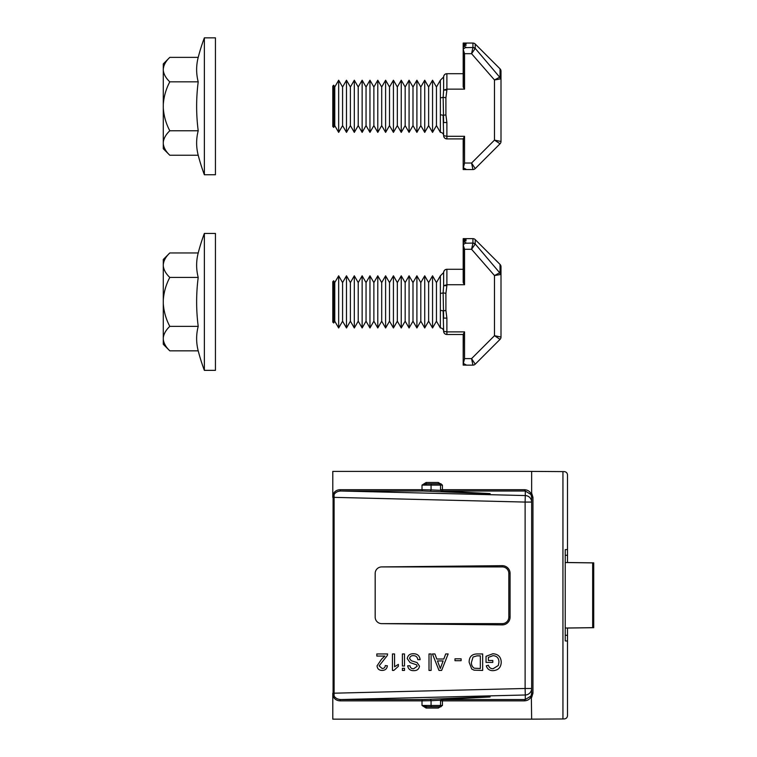 <?xml version="1.0" encoding="UTF-8"?>
<svg xmlns="http://www.w3.org/2000/svg" width="757" height="757" viewBox="0 0 757 757"><rect width="100%" height="100%" fill="white"/><g stroke="black" fill="none" stroke-linecap="round" stroke-linejoin="round"><path stroke-width="1.14" d="M502.298 565.668A7.769 7.769 0 0 1 510.076 573.437L508.827 573.437A6.52 6.52 0 0 0 502.307 566.917L502.298 565.668L381.698 566.917A6.52 6.52 0 0 0 375.179 573.437L375.179 617.116A6.52 6.52 0 0 0 381.698 623.636L502.307 623.636A6.52 6.52 0 0 0 508.827 617.116L510.076 617.116A7.769 7.769 0 0 1 502.298 624.894L381.698 623.636M510.076 573.437L510.076 617.116M567.504 627.998L567.504 715.658C567.296 717.617 566.217 718.715 564.258 718.942L562.943 718.961L562.943 471.602L564.258 471.611C566.217 471.838 567.296 472.936 567.504 474.894L567.504 562.555M567.504 548.929L567.504 555.212L565.224 555.326M565.224 635.227L567.504 635.341L567.504 641.624M508.827 573.437L508.827 617.116M381.698 566.917L502.307 566.917M567.504 549.525L565.224 549.639L565.224 640.914L567.504 641.028M333.099 696.393L334.083 696.005C335.54 698.276 337.821 699.449 340.934 699.544A1.306 0.918 90 0 0 340.044 700.85C336.846 700.708 334.528 699.222 333.099 696.393L333.099 494.16C334.528 491.331 336.846 489.845 340.044 489.703L422.009 489.703L422.009 485.095L426.134 482.483A1.306 0.918 90 0 0 427.052 483.789L439.23 483.789A1.306 0.918 90 0 1 438.312 482.483L442.438 485.095L439.23 483.789M562.943 718.961L531.641 719.15L531.348 696.393C529.909 699.222 527.591 700.708 524.393 700.85A1.306 0.918 90 0 1 525.282 699.544L525.282 694.992L340.934 699.544L422.898 699.544L488.435 696.818L443.328 699.544L525.282 699.544L531.007 696.005L531.641 693.194L531.641 497.358L531.007 494.548L531.641 493.034L531.641 471.403L332.796 471.403L332.796 497.358L334.102 497.358L334.102 693.194L525.121 688.482L525.121 502.071L334.102 497.358L334.083 494.548C335.54 492.277 337.821 491.104 340.934 491.009L525.282 495.561L525.282 491.009L443.328 491.009L488.435 493.744L422.898 491.009L340.934 491.009A1.306 0.918 90 0 1 340.044 489.703M562.943 471.602L531.641 471.403M531.641 719.15L332.796 719.15L332.796 693.194L334.102 693.194L334.083 696.005M524.393 700.85L442.438 700.85L442.438 705.458L438.312 708.069A1.306 0.918 -90 0 1 439.23 706.764L427.052 706.764A1.306 0.918 -90 0 0 426.134 708.069L422.009 705.458L427.052 706.764M502.298 624.894L502.307 623.636M567.504 562.517L593.715 562.858L593.715 627.695L567.504 628.036M565.224 562.527L592.674 562.886L592.674 627.667L565.224 628.026M441.066 706.764L431.954 706.764A1.306 0.889 90 0 1 431.064 705.458L442.438 705.458L439.23 706.764M442.277 489.883C439.94 489.77 439.997 489.713 442.438 489.703L442.438 485.095L431.064 485.095A1.306 0.889 -90 0 1 431.954 483.789L441.066 483.789M531.007 494.548L525.282 491.009A1.306 0.918 90 0 1 524.393 489.703C527.591 489.845 529.909 491.331 531.348 494.16M333.099 494.16L334.083 494.548M422.898 491.009A1.306 0.918 90 0 1 422.009 489.703L431.064 489.883L431.064 485.095L422.009 485.095L427.052 483.789M488.36 660.501L492.798 660.501L492.798 662.403L486.041 662.403L486.041 656.31L492.854 653.745C498.134 654.048 500.935 656.83 501.248 662.11C501.03 667.456 498.295 670.295 493.034 670.645C489.524 670.693 487.29 669.074 486.306 665.791L488.435 665.252C489.098 667.57 490.64 668.734 493.072 668.743L498.314 665.488L498.929 662.195C498.939 658.183 496.971 655.997 493.044 655.647L488.36 657.379L488.36 660.501M476.759 653.953L482.663 653.953L482.663 670.428L474.119 670.191L471.715 669.018L469.141 662.28C469.113 657.01 471.658 654.237 476.759 653.953M480.335 655.855L476.938 655.855L473.049 657.019L471.46 662.318C471.251 664.901 472.188 666.86 474.27 668.194L480.335 668.526L480.335 655.855M454.985 658.817L461.108 658.817L461.108 660.71L454.985 660.71L454.985 658.817M445.693 653.953L448.153 653.953L441.615 670.428L438.994 670.428L432.455 653.953L434.915 653.953L436.789 659.025L443.82 659.025L445.693 653.953M441.426 665.488L443.119 660.927L437.489 660.927L440.3 668.526L441.426 665.488M429.001 653.953L431.112 653.953L431.112 670.428L429.001 670.428L429.001 653.953M413.227 653.745C417.325 653.707 419.633 655.676 420.126 659.659L417.807 659.659C417.476 657.057 415.981 655.723 413.331 655.647C411.212 655.59 409.963 656.546 409.565 658.514L411.325 660.747L417.06 662.574L419.492 666.132C418.952 669.207 417.05 670.711 413.776 670.645C410.275 670.721 408.241 669.103 407.663 665.782L409.991 665.782C410.332 667.825 411.562 668.809 413.682 668.743L417.173 666.283L416.577 664.826L410.105 662.612L407.247 658.628C407.796 655.373 409.792 653.745 413.227 653.745M402.383 668.317L404.493 668.317L404.493 670.428L402.383 670.428L402.383 668.317M402.383 653.953L404.493 653.953L404.493 665.999L402.383 665.999L402.383 653.953M392.457 670.428L392.457 653.953L394.567 653.953L394.567 666.794L398.371 664.362L398.371 666.311L393.81 670.428L392.457 670.428M384.887 656.064L376.825 656.064L376.825 653.953L387.593 653.953L387.376 655.42L379.143 665.867L382.153 668.526C384.092 668.469 385.133 667.485 385.275 665.573L387.385 665.782C386.969 668.828 385.209 670.38 382.105 670.428C379.068 670.361 377.374 668.847 377.033 665.886L381.604 659.12L384.887 656.064M332.796 322.103L332.796 281.68L333.705 280.771L333.705 323.012L332.796 322.103M333.705 323.012L334.755 321.195L334.755 282.588L333.705 280.771M334.755 321.195L338.663 327.97L338.663 275.813L334.755 282.588M338.663 327.97L342.58 321.195L342.58 282.588L338.663 275.813M342.58 321.195L346.488 327.97L346.488 275.813L342.58 282.588M346.488 327.97L350.396 321.195L350.396 282.588L346.488 275.813M350.396 321.195L354.314 327.97L354.314 275.813L350.396 282.588M354.314 327.97L358.222 321.195L358.222 282.588L354.314 275.813M358.222 321.195L362.139 327.97L362.139 275.813L358.222 282.588M362.139 327.97L366.047 321.195L366.047 282.588L362.139 275.813M366.047 321.195L369.955 327.97L369.955 275.813L366.047 282.588M369.955 327.97L373.873 321.195L373.873 282.588L369.955 275.813M373.873 321.195L377.781 327.97L377.781 275.813L373.873 282.588M377.781 327.97L381.698 321.195L381.698 282.588L377.781 275.813M381.698 321.195L385.606 327.97L385.606 275.813L381.698 282.588M385.606 327.97L389.514 321.195L389.514 282.588L385.606 275.813M389.514 321.195L393.432 327.97L393.432 275.813L389.514 282.588M393.432 327.97L397.34 321.195L397.34 282.588L393.432 275.813M397.34 321.195L401.248 327.97L401.248 275.813L397.34 282.588M401.248 327.97L405.165 321.195L405.165 282.588L401.248 275.813M405.165 321.195L409.073 327.97L409.073 275.813L405.165 282.588M409.073 327.97L412.991 321.195L412.991 282.588L409.073 275.813M412.991 321.195L416.899 327.97L416.899 275.813L412.991 282.588M416.899 327.97L420.807 321.195L420.807 282.588L416.899 275.813M420.807 321.195L424.724 327.97L424.724 275.813L420.807 282.588M424.724 327.97L428.632 321.195L428.632 282.588L424.724 275.813M428.632 321.195L432.55 327.97L432.55 275.813L428.632 282.588M432.55 327.97L436.458 321.195L436.458 282.588L432.55 275.813M436.458 321.195L440.366 327.97L440.366 275.813L443.63 272.558L443.63 285.673L446.885 284.727L464.552 284.727L463.379 282.967L463.379 244.492L465.375 243.234L472.926 243.073L472.926 238.654L463.189 238.654L466.18 238.739L463.379 238.947L466.18 239.411L463.379 239.922L466.18 240.792L463.379 241.606L466.18 242.912L465.375 243.234M436.458 282.588L440.366 275.813M445.901 310.398L443.138 310.966A3.255 1.069 0 0 0 440.366 310.465L440.366 293.319A3.255 1.069 180 0 0 443.138 292.817L443.63 285.673L446.885 285.673L445.901 293.385L445.901 310.398L446.885 318.11L443.63 318.11L443.138 292.817L445.901 293.385M440.366 327.97A3.255 3.255 0 0 1 443.63 331.235L443.138 310.966M463.379 238.654L463.379 245.552L464.552 249.28L464.552 284.727M446.885 318.11L446.885 331.888L464.552 331.888L463.379 334.064L463.189 365.139L466.18 364.931L463.379 363.398L464.552 358.619L471.573 358.619L475.226 364.183A3.255 3.255 0 0 1 472.926 365.139L464.552 365.139M464.552 331.888L464.552 358.619M500.301 274.554A3.255 2.877 71.2 0 0 499.696 272.775L500.046 272A3.255 2.602 0 0 1 501.002 273.835L501.002 337.054A3.255 3.255 0 0 1 500.046 339.363L494.482 335.701L494.482 275.548L499.696 272.775L475.226 243.962L475.226 239.609A3.255 3.255 0 0 0 472.926 238.654A3.255 3.255 0 0 1 475.226 239.609L500.046 264.43A3.255 3.255 0 0 1 501.002 266.738L501.002 273.835L500.301 274.554L494.482 275.548L471.573 249.28L472.888 243.234A3.255 2.981 -156.5 0 1 475.103 244.199L471.573 249.28L464.552 249.28M443.876 271.309L443.63 272.558A3.255 3.255 0 0 1 446.885 269.293L463.189 269.293M463.189 334.49L446.885 334.49C444.927 334.282 443.839 333.203 443.63 331.235L443.876 332.484M500.046 339.363L475.226 364.183M472.926 365.139L471.573 358.619L494.482 335.701L501.002 337.054M472.926 243.073A3.255 3.028 180 0 1 475.226 243.962L475.103 244.199M443.63 272.558C443.839 270.59 444.927 269.501 446.885 269.293L446.885 285.673M446.885 334.49L446.885 331.888L443.63 331.235A3.255 3.255 0 0 0 446.885 334.49A3.255 3.255 0 0 1 443.63 331.235M204.362 336.127L204.362 370.353L215.442 370.353L215.442 233.44L204.362 233.44L204.362 336.127M169.805 277.431C166.02 284.556 163.843 292.126 163.285 300.141L163.285 303.642C163.853 311.685 166.02 319.255 169.805 326.362C166.02 329.929 163.843 333.714 163.285 337.717L163.285 339.467C163.853 343.489 166.02 347.274 169.805 350.832L198.211 350.832A190.944 95.467 0 0 1 198.211 326.362A190.944 190.944 0 0 1 198.211 277.431A190.944 95.467 180 0 1 198.211 252.961L169.805 252.961C166.02 256.519 163.843 260.304 163.285 264.316L163.285 266.067C163.843 270.079 166.02 273.864 169.805 277.431L198.211 277.431M169.805 326.362L198.211 326.362M169.805 252.961L163.285 259.481L163.285 264.316L163.938 261.354M169.805 350.832L163.285 344.312L163.285 339.467M163.285 337.717L163.285 303.642M163.285 266.067L163.285 300.141M204.362 140.537L204.362 174.763L215.442 174.763L215.442 37.85L204.362 37.85L204.362 140.537M169.805 81.841C166.02 88.966 163.843 96.546 163.285 104.551L163.285 108.062C163.853 116.095 166.02 123.665 169.805 130.772C166.02 134.339 163.843 138.124 163.285 142.127L163.285 143.887C163.853 147.899 166.02 151.684 169.805 155.242L198.211 155.242A190.944 95.467 0 0 1 198.211 130.772A190.944 190.944 0 0 1 198.211 81.841A190.944 95.467 180 0 1 198.211 57.371L169.805 57.371C166.02 60.929 163.843 64.714 163.285 68.726L163.285 70.486C163.843 74.489 166.02 78.274 169.805 81.841L198.211 81.841M169.805 130.772L198.211 130.772M169.805 57.371L163.285 63.891L163.285 68.726L163.938 65.764M169.805 155.242L163.285 148.722L163.285 143.887M163.285 142.127L163.285 108.062M163.285 70.486L163.285 104.551M332.796 126.514L332.796 86.099L333.705 85.191L333.705 127.422L332.796 126.514M333.705 127.422L334.755 125.605L334.755 86.998L333.705 85.191M334.755 125.605L338.663 132.38L338.663 80.223L334.755 86.998M338.663 132.38L342.58 125.605L342.58 86.998L338.663 80.223M342.58 125.605L346.488 132.38L346.488 80.223L342.58 86.998M346.488 132.38L350.396 125.605L350.396 86.998L346.488 80.223M350.396 125.605L354.314 132.38L354.314 80.223L350.396 86.998M354.314 132.38L358.222 125.605L358.222 86.998L354.314 80.223M358.222 125.605L362.139 132.38L362.139 80.223L358.222 86.998M362.139 132.38L366.047 125.605L366.047 86.998L362.139 80.223M366.047 125.605L369.955 132.38L369.955 80.223L366.047 86.998M369.955 132.38L373.873 125.605L373.873 86.998L369.955 80.223M373.873 125.605L377.781 132.38L377.781 80.223L373.873 86.998M377.781 132.38L381.698 125.605L381.698 86.998L377.781 80.223M381.698 125.605L385.606 132.38L385.606 80.223L381.698 86.998M385.606 132.38L389.514 125.605L389.514 86.998L385.606 80.223M389.514 125.605L393.432 132.38L393.432 80.223L389.514 86.998M393.432 132.38L397.34 125.605L397.34 86.998L393.432 80.223M397.34 125.605L401.248 132.38L401.248 80.223L397.34 86.998M401.248 132.38L405.165 125.605L405.165 86.998L401.248 80.223M405.165 125.605L409.073 132.38L409.073 80.223L405.165 86.998M409.073 132.38L412.991 125.605L412.991 86.998L409.073 80.223M412.991 125.605L416.899 132.38L416.899 80.223L412.991 86.998M416.899 132.38L420.807 125.605L420.807 86.998L416.899 80.223M420.807 125.605L424.724 132.38L424.724 80.223L420.807 86.998M424.724 132.38L428.632 125.605L428.632 86.998L424.724 80.223M428.632 125.605L432.55 132.38L432.55 80.223L428.632 86.998M432.55 132.38L436.458 125.605L436.458 86.998L432.55 80.223M436.458 125.605L440.366 132.38L440.366 80.223L443.63 76.968L443.63 90.092L446.885 89.137L464.552 89.137L463.379 87.377L463.379 48.912L465.375 47.644L472.926 47.492L472.926 43.064L463.189 43.064L466.18 43.149L463.379 43.357L466.18 43.83L463.379 44.332L466.18 45.202L463.379 46.016L466.18 47.322L465.375 47.644M436.458 86.998L440.366 80.223M445.901 114.818L443.138 115.386A3.255 1.069 0 0 0 440.366 114.875L440.366 97.738A3.255 1.069 180 0 0 443.138 97.227L443.63 90.092L446.885 90.092L445.901 97.795L445.901 114.818L446.885 122.52L443.63 122.52L443.138 97.227L445.901 97.795M440.366 132.38A3.255 3.255 0 0 1 443.63 135.645L443.138 115.386M463.379 43.064L463.379 49.962L464.552 53.69L464.552 89.137M446.885 122.52L446.885 136.298L464.552 136.298L463.379 138.474L463.189 169.549L466.18 169.341L463.379 167.808L464.552 163.029L471.573 163.029L475.226 168.593A3.255 3.255 0 0 1 472.926 169.549L464.552 169.549M464.552 136.298L464.552 163.029M500.301 78.965A3.255 2.877 71.2 0 0 499.696 77.195L500.046 76.41A3.255 2.602 0 0 1 501.002 78.245L501.002 141.464A3.255 3.255 0 0 1 500.046 143.773L494.482 140.111L494.482 79.958L499.696 77.195L475.226 48.372L475.226 44.02A3.255 3.255 0 0 0 472.926 43.064A3.255 3.255 0 0 1 475.226 44.02L500.046 68.84A3.255 3.255 0 0 1 501.002 71.149L501.002 78.245L500.301 78.965L494.482 79.958L471.573 53.69L472.888 47.644A3.255 2.981 -156.5 0 1 475.103 48.609L471.573 53.69L464.552 53.69M443.876 75.719L443.63 76.968A3.255 3.255 0 0 1 446.885 73.703L463.189 73.703M463.189 138.9L446.885 138.9L463.189 138.9M500.046 143.773L475.226 168.593M472.926 169.549L471.573 163.029L494.482 140.111L501.002 141.464M472.926 47.492A3.255 3.028 180 0 1 475.226 48.372L475.103 48.609M443.63 76.968C443.839 75 444.927 73.912 446.885 73.703L446.885 90.092M443.63 135.645A3.255 3.255 0 0 0 446.885 138.9A3.255 3.255 0 0 1 443.63 135.645C443.839 137.613 444.927 138.701 446.885 138.9L446.885 136.298L443.63 135.645L443.876 136.894M488.435 493.744A1.306 0.918 -90 0 1 487.905 493.469M479.522 493.044A1.306 0.889 92.7 0 1 478.831 493.507M426.134 482.483L438.312 482.483M443.328 491.009A1.306 0.918 90 0 1 442.438 489.703L524.393 489.703M531.641 493.034L532.947 497.358L532.947 693.194L531.641 697.519M438.312 708.069L426.134 708.069M440.659 700.216L431.064 700.679L431.064 705.458L422.009 705.458L422.009 700.85L340.044 700.85M430.137 491.179A1.306 0.889 92.7 0 0 431.064 489.883L440.659 490.337M430.137 699.373A1.306 0.889 87.3 0 1 431.064 700.679L422.009 700.85A1.306 0.918 90 0 1 422.898 699.544M443.328 699.544A1.306 0.918 90 0 0 442.438 700.85C439.997 700.84 439.94 700.783 442.277 700.679M525.282 495.561L525.121 502.071L531.641 502.071A6.52 6.52 -0 0 0 525.282 495.561M531.641 688.482L525.121 688.482L525.282 694.992A6.52 6.52 180 0 0 531.641 688.482M478.831 697.046A1.306 0.889 87.3 0 1 479.522 697.509M488.596 697.046A1.306 0.956 -92.9 0 0 488.53 697.055L490.12 696.951M488.568 697.046L443.167 699.373A1.306 0.956 -92.9 0 0 443.129 699.373M443.129 491.179A1.306 0.956 -87.1 0 0 443.167 491.179L488.568 493.507A1.306 0.956 -87.1 0 0 488.596 493.507M443.167 491.179A1.306 0.956 -87.1 0 0 443.195 491.179C441.899 491.586 441.019 491.104 440.527 489.76L440.527 485.095L439.448 483.808M531.641 693.194L532.947 693.194M531.641 497.358L532.947 497.358M500.046 272L500.046 264.43M500.046 76.41L500.046 68.84M475.226 44.02A3.255 3.255 0 0 0 472.926 43.064M443.167 699.373C441.899 698.976 441.019 699.449 440.527 700.793L440.527 705.458L439.448 706.745M488.568 493.507L490.12 493.611M463.189 238.654L463.189 282.333M463.189 238.994L463.189 240.016M463.189 241.757L463.189 244.965M463.189 334.301L463.189 365.139M198.211 350.832A195.59 195.59 0 0 0 204.362 370.353M204.362 233.44A195.59 195.59 0 0 0 198.211 252.961M198.211 155.242A195.59 195.59 0 0 0 204.362 174.763M204.362 37.85A195.59 195.59 0 0 0 198.211 57.371M463.189 43.064L463.189 86.743M463.189 43.404L463.189 44.426M463.189 46.168L463.189 49.375M463.189 138.711L463.189 169.549"/></g></svg>
